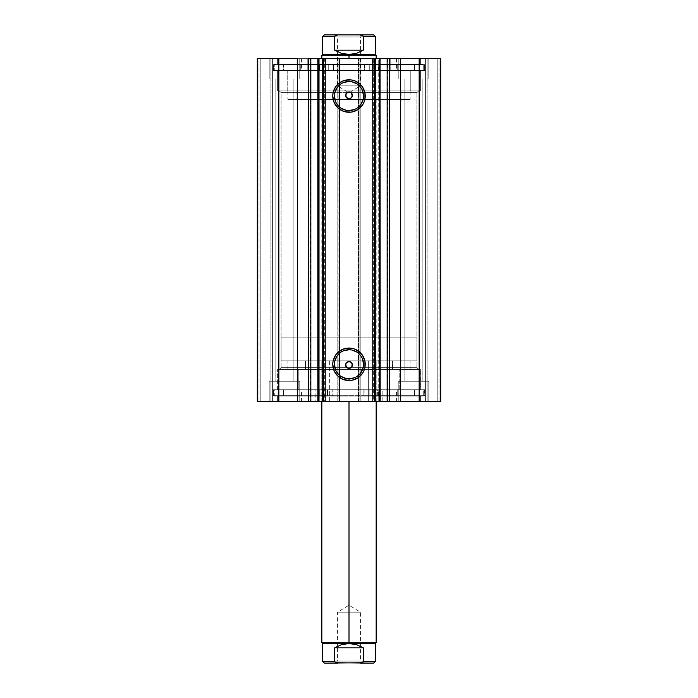<?xml version="1.0" encoding="UTF-8"?>
<svg xmlns="http://www.w3.org/2000/svg" width="698" height="698" viewBox="0 0 698 698"><rect width="100%" height="100%" fill="white"/><g stroke="black" fill="none" stroke-linecap="round" stroke-linejoin="round"><path stroke-width="0.52" stroke-dasharray="3.49 2.62" d="M317.826 58.667L324.352 58.667L317.826 58.667L317.826 401.629L324.352 401.629L317.826 401.629M310.846 401.629L310.427 58.667L310.427 401.629L310.959 401.629M317.389 58.667L324.352 58.667L324.352 401.629L324.352 58.667L319.771 58.667L319.771 401.629L326.306 401.629L301.457 401.629L382.853 401.629L382.853 389.746L301.457 389.746L315.147 389.746L315.147 401.629L315.147 389.746L396.543 389.746L283.423 389.746L283.423 395.687L414.499 395.687L397.223 395.687L397.223 389.746L414.499 389.746L414.499 395.687L414.499 389.746L283.423 389.746L299.782 389.746L299.782 395.687L283.423 395.687L283.423 389.746L332.998 389.746L332.99 395.687L273.45 395.687L424.55 395.687L424.55 389.746L273.45 389.746L273.45 395.687L273.45 389.746L327.345 389.746L327.345 395.687L327.345 389.746L332.99 389.746L274.297 389.746L274.297 396.028L423.703 396.028L423.703 389.746L274.297 389.746L423.703 389.746L423.703 396.028L274.297 396.028L423.346 396.028L274.297 396.028L274.297 389.746L301.606 389.746L273.45 389.746L424.55 389.746L424.55 395.687L369.137 395.687L369.137 389.746L377.627 389.746L377.627 395.687L369.137 395.687L369.146 389.746L424.55 389.746L420.405 389.746L420.397 369.373L277.603 369.373L277.603 389.746L420.397 389.746L277.603 389.746L420.048 389.746L277.603 389.746L277.603 369.373L420.397 369.373L420.397 389.746L369.146 389.746L369.146 395.687L363.894 395.687L363.876 389.746L363.894 395.687L363.876 389.746L414.499 389.746L301.457 389.746L396.543 389.746L382.853 389.746L382.853 401.629L396.543 401.629L301.457 401.629L380.611 401.629M387.041 58.667L387.573 58.667L387.573 401.629L373.648 401.629L373.648 58.667L380.174 58.667L373.648 58.667L373.648 401.629L378.229 401.629L378.229 58.667L373.648 58.667L380.611 58.667M281.085 367.68L416.915 367.68L418.608 369.373L279.392 369.373L281.085 367.68L281.085 92.625L279.392 90.932L418.608 90.932L416.915 92.625L281.085 92.625L416.915 92.625L416.915 367.68L281.085 367.68L346.958 367.68L347.883 368.169L346.958 367.68L281.085 367.68L279.392 369.373L418.608 369.373L277.603 369.373L418.608 369.373L416.915 367.68L416.915 92.625L351.042 92.625L350.117 92.136L351.042 92.625L416.915 92.625L418.608 90.932L279.392 90.932L420.397 90.932L277.603 90.932L277.603 70.55L420.397 70.55L420.397 90.932L420.397 70.55L349 70.55L423.703 70.55L274.297 70.55L274.297 64.268L423.703 64.268L423.703 70.55L423.703 64.268L274.297 64.268L423.703 64.268L274.297 64.268L274.297 70.55L423.703 70.55L277.603 70.55L420.397 70.55L277.603 70.55L277.603 90.932L420.397 90.932L279.392 90.932L281.085 92.625L281.085 367.68M345.763 365.97L346.958 367.68M347.011 362.21L345.78 363.885M346.958 92.625L333.121 92.625L346.958 92.625L347.883 92.136L346.225 93.384M345.78 96.411L347.011 98.095M349 349.733A14.545 14.545 0 0 0 334.455 364.277A14.545 14.545 0 0 0 349 378.822A14.545 14.545 0 0 0 363.545 364.277A14.545 14.545 0 0 0 349 349.733L351.836 350.012M349 81.483A14.545 14.545 0 0 0 334.455 96.019A14.545 14.545 0 0 0 349 110.563A14.545 14.545 0 0 0 363.545 96.019A14.545 14.545 0 0 0 349 81.483L351.836 81.762M277.603 401.629L420.397 401.629L420.397 396.028L277.603 396.028L277.603 401.629L420.397 401.629L277.603 401.629L277.603 396.028L420.397 396.028L420.397 401.629L277.603 401.629M277.603 58.667L420.397 58.667L420.397 64.268L277.603 64.268L277.603 58.667L277.603 64.268L420.397 64.268L420.397 58.667L277.603 58.667M428.799 79.04L398.235 79.04L398.235 58.667L428.799 58.667L428.799 79.04L398.235 79.04L398.235 58.667L428.799 58.667L428.799 79.04L398.235 79.04L428.799 79.04L428.799 58.667L398.235 58.667L428.502 58.667L398.235 58.667L398.235 79.04L428.799 79.04L404.857 79.04L422.177 79.04L422.177 381.256L404.857 381.256L404.857 79.04L422.177 79.04L422.177 381.256L404.857 381.256L404.857 79.04L404.857 381.256L422.177 381.256L422.177 79.04L404.857 79.04L404.857 381.256L422.177 381.256L422.177 79.04L398.235 79.04L428.799 79.04L428.799 58.667L398.235 58.667L398.235 79.04L428.799 79.04M299.765 79.04L269.201 79.04L269.201 58.667L299.765 58.667L299.765 79.04L269.201 79.04L269.201 58.667L299.765 58.667L299.765 79.04L269.201 79.04L299.765 79.04L299.765 58.667L269.201 58.667L299.468 58.667L269.201 58.667L269.201 79.04L299.765 79.04L275.823 79.04L293.143 79.04L293.143 381.256L275.823 381.256L275.823 79.04L293.143 79.04L293.143 381.256L275.823 381.256L275.823 79.04L275.823 381.256L293.143 381.256L293.143 79.04L275.823 79.04L275.823 381.256L293.143 381.256L293.143 79.04L269.201 79.04L299.765 79.04L299.765 58.667L269.201 58.667L269.201 79.04L299.765 79.04M398.235 381.256L428.799 381.256L428.799 401.629L398.235 401.629L398.235 381.256L428.799 381.256L428.799 401.629L398.235 401.629L398.235 381.256L398.235 401.629L428.799 401.629L398.235 401.629L428.799 401.629L398.235 401.629L428.799 401.629L428.799 381.256L398.235 381.256L398.235 401.629L428.799 401.629L428.799 381.256L398.235 381.256M269.201 381.256L299.765 381.256L299.765 401.629L269.201 401.629L269.201 381.256L299.765 381.256L299.765 401.629L269.201 401.629L269.201 381.256L269.201 401.629L299.765 401.629L269.201 401.629L299.765 401.629L269.201 401.629L299.765 401.629L299.765 381.256L269.201 381.256L269.201 401.629L299.765 401.629L299.765 381.256L269.201 381.256M380.052 58.667L380.052 401.629L380.052 58.667L378.229 58.667L378.229 401.629L380.174 401.629L373.648 401.629L396.543 401.629L326.298 401.629L329.657 401.629L329.657 360.883L376.17 360.883L349 360.883L349 643.573L322.685 643.573L349 643.573L349 642.727L321.83 642.727L349 642.727L349 360.883L321.83 360.883L349 360.883L349 337.117L349 360.883L416.915 360.883L281.085 360.883L416.915 360.883L321.83 360.883L349 360.883L349 337.117L416.915 337.117L349 337.117L349 54.427L375.315 54.427L349 54.427L349 55.273L376.17 55.273L349 55.273L349 337.117L376.17 337.117L349 337.117L349 58.667L349 337.117L281.085 337.117L349 337.117L349 360.883L281.085 360.883L349 360.883L349 401.629L349 360.883L376.17 360.883L368.343 360.883L368.343 401.629L376.17 401.629L257.318 401.629L272.595 401.629L257.318 401.629L257.318 58.667L272.595 58.667L257.318 58.667L257.318 401.629L257.318 58.667L257.318 401.629L260.206 401.629L260.206 58.667L259.01 58.667L259.01 401.629L259.01 58.667L260.206 58.667L260.206 401.629L260.206 58.667L260.206 401.629L270.903 401.629L270.903 58.667L260.206 58.667L270.903 58.667L270.903 401.629L260.206 401.629L260.206 58.667L260.206 401.629L260.206 58.667L260.206 401.629L259.01 401.629L259.01 58.667L257.318 58.667L259.01 58.667L259.01 401.629L257.318 401.629L257.318 58.667L278.834 58.667L257.318 58.667L257.318 401.629L338.137 401.629L338.137 58.667L278.834 58.667L278.834 401.629L278.834 58.667L339.83 58.667L338.137 58.667L338.137 401.629L339.83 401.629L339.83 58.667L339.83 401.629L337.797 401.629L337.797 58.667L339.83 58.667L339.83 401.629L339.83 58.667L337.797 58.667L337.797 401.629L337.797 58.667L337.797 401.629L358.51 401.629L358.51 58.667L337.797 58.667L339.49 58.667L339.49 401.629L339.49 58.667L358.51 58.667L358.51 401.629L360.203 401.629L360.203 58.667L358.51 58.667L360.203 58.667L360.203 401.629L358.17 401.629L358.17 58.667L360.203 58.667L360.203 401.629L360.203 58.667L358.17 58.667L358.17 401.629L358.17 58.667L359.863 58.667L358.17 58.667L358.17 401.629L376.161 401.629L317.389 401.629M387.041 401.629L387.573 401.629L387.154 58.667M440.682 401.629L359.863 401.629L419.166 401.629L419.166 58.667L359.863 58.667L359.863 401.629L359.863 58.667L440.682 58.667L419.166 58.667L419.166 401.629L440.682 401.629L440.682 58.667L440.682 401.629L437.794 401.629L437.794 58.667L438.99 58.667L438.99 401.629L438.99 58.667L437.794 58.667L437.794 401.629L437.794 58.667L437.794 401.629L427.097 401.629L427.097 58.667L437.794 58.667L427.097 58.667L427.097 401.629L437.794 401.629L437.794 58.667L437.794 401.629L437.794 58.667L437.794 401.629L438.99 401.629L438.99 58.667L440.682 58.667L440.682 401.629L440.682 58.667L440.682 401.629L438.99 401.629L438.99 58.667L440.682 58.667L440.682 401.629M351.042 367.68L416.915 367.68L351.042 367.68L351.775 366.921L351.042 367.68M349 361.564L351.74 362.951L352.394 364.932L351.775 366.921M333.121 92.625L281.085 92.625L333.121 92.625M349 98.741L348.285 98.662M293.143 381.256L275.823 381.256L293.143 381.256M422.177 381.256L404.857 381.256L422.177 381.256M293.143 79.04L275.823 79.04L293.143 79.04M422.177 79.04L404.857 79.04L422.177 79.04M374.468 401.629L374.468 58.667L374.468 401.629M323.532 58.667L323.532 401.629L323.532 58.667M272.595 401.629L272.595 58.667L272.595 401.629L272.595 58.667L270.903 58.667L270.903 401.629L272.595 401.629L270.903 401.629L270.903 58.667L272.595 58.667L272.595 401.629M425.405 401.629L425.405 58.667L425.405 401.629L425.405 58.667L427.097 58.667L427.097 401.629L425.405 401.629L427.097 401.629L427.097 58.667L425.405 58.667L425.405 401.629M277.603 64.268L420.397 64.268L277.603 64.268M274.297 70.55L341.68 70.55L274.297 70.55M277.603 90.932L342.003 90.932L277.603 90.932M420.397 396.028L277.603 396.028L420.397 396.028M423.703 389.746L384.214 389.746L423.703 389.746M420.397 369.373L355.997 369.373L420.397 369.373M354.567 109.455L357.079 108.111M359.287 106.305L361.093 104.098M363.265 98.863L363.545 96.019M362.437 90.461L361.093 87.939M359.287 85.741L357.079 83.926M343.433 82.582L340.921 83.926M338.713 85.741L336.907 87.939M334.735 93.183L334.455 96.019M335.564 101.585L336.907 104.098M338.713 106.305L340.921 108.111M346.164 110.284L349 110.563M354.567 377.714L357.079 376.37M359.287 374.564L361.093 372.357M363.265 367.122L363.545 364.277M362.437 358.711L361.093 356.198M359.287 353.999L357.079 352.185M343.433 350.841L340.921 352.185M338.713 353.999L336.907 356.198M334.735 361.442L334.455 364.277M335.564 369.844L336.907 372.357M338.713 374.564L340.921 376.37M346.164 378.543L349 378.822M352.246 94.335L351.042 92.625M350.981 98.095L352.22 96.42M352.22 363.885L350.989 362.201M347.883 92.136L350.117 92.136M350.117 368.169L347.883 368.169M319.771 401.629L317.948 401.629L317.948 58.667L319.771 58.667L319.771 401.629M296.039 90.932L296.039 99.421L410.119 99.421L401.961 99.421L401.961 90.932L410.119 90.932L287.908 90.932L420.275 90.932L410.79 90.932L410.79 70.55L420.309 70.55L287.21 70.55L287.21 90.932L420.309 90.932L277.725 90.932L410.092 90.932L287.881 90.932L401.961 90.932L401.961 99.421L287.908 99.421L410.092 99.421L287.881 99.421L296.039 99.421L296.039 90.932M372.54 99.421L321.83 99.421L325.46 99.421L325.46 58.667L321.83 58.667L372.54 58.667L372.54 99.421L372.54 58.667L321.891 58.667L376.17 58.667L325.46 58.667L325.46 99.421L376.17 99.421L321.891 99.421L372.54 99.421M307.809 58.667L307.809 70.55L396.543 70.55L390.191 70.55L390.191 58.667L301.457 58.667L390.191 58.667L390.191 70.55L301.484 70.55L396.516 70.55L301.457 70.55L307.809 70.55L307.809 58.667L301.484 58.667L396.516 58.667L307.809 58.667M287.21 70.55L410.79 70.55L410.79 90.932L277.691 90.932L287.21 90.932L287.21 70.55L277.725 70.55L420.275 70.55L287.21 70.55M349 661.058L360.543 661.058L349 661.058L349 663.1L349 612.163L360.543 612.163L349 612.163L349 661.058L360.543 661.058L349 661.058L349 612.163C363.894 612.163 363.894 612.163 349 612.163C363.894 612.163 363.894 612.163 349 612.163L349 605.227L349 612.163C334.106 612.163 334.106 612.163 349 612.163C334.106 612.163 334.106 612.163 349 612.163L349 661.058L337.457 661.058L349 661.058L349 663.1L362.585 663.1L335.415 663.1L349 663.1L349 661.058L337.457 661.058L349 661.058M349 36.942L337.457 36.942L349 36.942L349 34.9L349 85.837L337.457 85.837L349 85.837L349 36.942L337.457 36.942L349 36.942L349 85.837C334.106 85.837 334.106 85.837 349 85.837C334.106 85.837 334.106 85.837 349 85.837L349 92.773L349 85.837C363.894 85.837 363.894 85.837 349 85.837C363.894 85.837 363.894 85.837 349 85.837L349 36.942L360.543 36.942L349 36.942L349 34.9L335.415 34.9L362.585 34.9L335.415 34.9L349 34.9L349 36.942L360.543 36.942L349 36.942M321.83 55.273L349 55.273L321.83 55.273M349 337.117L281.085 337.117L349 337.117M322.685 54.427L349 54.427L322.685 54.427M341.523 53.345L349 54.427L356.477 53.345L363.335 50.177L363.335 36.601L375.315 36.601L363.335 36.601L363.335 50.177L334.665 50.177L341.523 53.345L334.665 50.177L334.665 36.601L334.665 50.177L363.335 50.177L360.02 52.01L352.778 54.156L345.222 54.156L341.523 53.345M334.665 36.601L322.685 36.601L334.665 36.601L335.145 35.703L337.082 34.961M363.196 36.095L359.906 34.9L324.378 34.9L359.906 34.9L361.939 35.205L363.335 36.601M359.906 34.9L373.622 34.9L359.906 34.9M337.064 34.97L334.804 36.095M349 85.837L360.543 85.837L349 85.837M349 34.9L362.585 34.9L349 34.9M376.17 642.727L349 642.727L376.17 642.727M375.315 643.573L349 643.573L341.523 644.655L334.665 647.823L334.665 661.399L322.685 661.399L334.665 661.399L334.665 647.823L363.335 647.823L356.477 644.655L349 643.573L375.315 643.573M363.335 661.399L375.315 661.399L363.335 661.399L363.335 647.823L363.335 661.399L361.939 662.795L338.076 663.1L336.052 662.795L334.665 661.399M334.665 647.823L341.523 644.655L349 643.573L356.477 644.655L363.335 647.823L334.708 647.796M334.804 661.905L338.094 663.1L359.906 663.1L363.196 661.905M373.622 663.1L359.906 663.1L373.622 663.1M349 612.163L337.457 612.163L349 612.163M349 663.1L335.415 663.1L349 663.1M333.548 70.55L333.548 64.609L333.565 70.55L424.55 70.55L424.55 64.609L273.45 64.609L273.45 70.55L273.45 64.609L328.104 64.609L328.104 70.55L328.104 64.609L333.565 64.609L333.548 70.55L283.458 70.55L283.458 64.609L300.28 64.609L300.28 70.55L414.542 70.55L414.542 64.609L283.458 64.609L283.458 70.55L414.542 70.55L397.72 70.55L397.72 64.609L414.542 64.609L414.542 70.55L364.443 70.55L364.452 64.609L424.55 64.609L424.55 70.55L369.896 70.55L369.896 64.609L369.896 70.55L364.452 70.55L424.55 70.55L273.45 70.55L333.548 70.55L333.565 64.609L283.458 64.609L424.55 64.609L273.45 64.609L333.548 64.609L333.321 70.55L319.448 70.55L319.448 64.609L333.321 64.609L333.565 70.55M319.763 64.609L328.252 64.609L328.252 70.55L319.763 70.55L319.763 64.609L319.763 70.55L328.252 70.55L319.763 70.55L328.252 70.55L328.252 64.609L319.763 64.609M369.748 64.609L378.237 64.609L378.237 70.55L369.748 70.55L369.748 64.609L369.748 70.55L378.237 70.55L369.748 70.55L378.237 70.55L378.237 64.609L369.748 64.609M378.552 70.55L364.679 70.55L364.679 64.609L378.552 64.609L378.552 70.55L378.988 64.609L378.552 70.55M364.452 64.609L364.435 70.55M397.712 70.55L378.988 70.55L378.988 64.609L397.712 64.609L397.712 70.55L397.72 64.609L397.712 70.55M300.288 64.609L300.28 70.55L300.288 64.609L319.012 64.609L319.012 70.55L300.288 70.55L300.288 64.609M319.012 64.609L319.448 70.55L319.012 64.609M327.65 395.687L319.161 395.687L319.161 389.746L327.65 389.746L327.65 395.687L273.45 395.687L424.55 395.687L283.423 395.687L332.998 395.687L319.248 395.687L327.65 395.687L327.65 389.746L319.161 389.746L327.65 389.746L319.161 389.746L319.161 395.687L327.65 395.687L327.65 389.746M414.499 395.687L411.872 395.687L414.499 395.687L414.499 389.746M369.137 395.687L377.627 395.687L369.137 395.687L377.627 395.687L377.627 389.746L369.137 389.746L369.137 395.687L369.137 389.746M377.627 395.687L377.627 389.746M318.96 389.746L332.763 389.746L332.763 395.687L318.96 395.687L318.96 389.746L318.524 395.687L318.96 389.746M332.99 395.687L333.007 389.746M299.791 389.746L318.524 389.746L318.524 395.687L299.791 395.687L299.791 389.746L299.782 395.687L299.791 389.746M364.129 389.746L378.054 389.746L378.054 395.687L364.129 395.687L364.129 389.746L363.876 395.687L364.129 389.746M397.214 395.687L397.223 389.746L397.214 395.687L378.499 395.687L378.499 389.746L397.214 389.746L397.214 395.687M378.499 395.687L378.499 389.746L378.054 389.746L378.054 395.687L378.499 395.687M392.52 369.373L392.52 360.883L287.881 360.883L305.48 360.883L305.48 369.373L410.119 369.373L287.881 369.373L410.119 369.373L305.48 369.373L305.48 360.883L410.119 360.883L287.881 360.883L410.119 360.883L392.52 360.883L392.52 369.373M399.771 389.746L399.771 369.373L277.691 369.373L298.229 369.373L298.229 389.746L420.309 389.746L298.229 389.746L298.229 369.373L420.309 369.373L277.691 369.373L420.309 369.373L399.771 369.373L399.771 389.746L420.309 389.746L277.691 389.746L399.771 389.746M329.657 360.883L329.657 401.629L321.83 401.629L368.343 401.629L368.343 360.883L321.83 360.883L376.161 360.883L329.657 360.883M410.119 90.932L410.119 99.421M321.83 99.421L321.83 337.117M396.543 58.667L396.543 70.55M420.309 70.55L420.309 90.932M277.691 70.55L277.691 90.932M301.457 58.667L301.457 70.55M376.17 99.421L376.17 337.117M287.881 90.932L287.881 99.421M335.415 663.1L337.457 661.058L337.457 612.163L349 605.227L360.543 612.163L360.543 661.058L362.585 663.1M321.83 401.629L321.83 360.883L321.83 401.629M362.585 34.9L360.543 36.942L360.543 85.837L349 92.773L337.457 85.837L337.457 36.942L335.415 34.9M416.915 337.117L416.915 360.883M281.085 337.117L281.085 360.883M376.17 401.629L376.17 360.883L376.17 401.629M363.876 389.746L363.876 395.687M319.161 395.687L319.161 389.746M424.55 389.746L424.55 395.687M273.45 389.746L273.45 395.687M283.423 395.687L283.423 389.746M287.881 369.373L287.881 360.883M301.457 401.629L301.457 389.746M277.691 389.746L277.691 369.373M420.309 389.746L420.309 369.373M396.543 401.629L396.543 389.746M410.119 369.373L410.119 360.883"/><path stroke-width="1.05" d="M310.558 401.629L317.826 401.629L317.826 58.667L440.682 58.667L419.166 58.667L419.166 401.629L440.682 401.629L440.682 58.667L440.682 401.629L400.582 401.629L419.166 401.629L419.166 58.667L389.545 58.667L389.545 401.629L400.582 401.629L400.582 58.667L400.582 401.629L387.154 401.629L389.545 401.629L389.545 58.667L387.154 58.667L387.154 401.629L387.154 58.667M310.558 58.667L318.611 58.667L318.611 401.629L322.746 401.629L322.746 58.667L318.611 58.667L318.611 401.629L310.846 401.629L310.846 58.667L317.826 58.667L317.826 401.629L380.174 401.629L375.254 401.629L375.254 58.667L379.389 58.667L379.389 401.629L379.389 58.667L387.442 58.667M349 81.483L349 79.781A16.237 16.237 0 0 1 365.237 96.019A16.237 16.237 0 0 1 349 112.265L342.788 111.026L337.518 107.509L333.993 102.24L332.763 96.019L333.068 92.851L335.494 86.997L337.518 84.537L342.788 81.02L349 79.781L352.167 80.096L355.212 81.02L360.482 84.537L362.506 86.997L364.932 92.851L364.932 99.195L364.007 102.24L362.506 105.049L358.022 109.525L352.167 111.95L349 112.265L349 110.563A14.545 14.545 0 0 0 363.545 96.019A14.545 14.545 0 0 0 349 81.483A14.545 14.545 0 0 0 334.455 96.019A14.545 14.545 0 0 0 349 110.563L349 112.265A16.237 16.237 0 0 1 332.763 96.019A16.237 16.237 0 0 1 349 79.781L349 81.483A14.545 14.545 0 0 1 363.545 96.019A14.545 14.545 0 0 1 349 110.563A14.545 14.545 0 0 1 334.455 96.019A14.545 14.545 0 0 1 349 81.483L343.433 82.582M349 349.733L349 348.04A16.237 16.237 0 0 1 365.237 364.277A16.237 16.237 0 0 1 349 380.523L342.788 379.284L337.518 375.768L333.993 370.498L332.763 364.277L333.068 361.11L335.494 355.256L337.518 352.795L342.788 349.279L349 348.04L352.167 348.354L355.212 349.279L360.482 352.795L362.506 355.256L364.932 361.11L364.932 367.453L364.007 370.498L362.506 373.308L358.022 377.784L352.167 380.209L349 380.523L349 378.822A14.545 14.545 0 0 0 363.545 364.277A14.545 14.545 0 0 0 349 349.733A14.545 14.545 0 0 0 334.455 364.277A14.545 14.545 0 0 0 349 378.822L349 380.523A16.237 16.237 0 0 1 332.763 364.277A16.237 16.237 0 0 1 349 348.04L349 349.733A14.545 14.545 0 0 1 363.545 364.277A14.545 14.545 0 0 1 349 378.822A14.545 14.545 0 0 1 334.455 364.277A14.545 14.545 0 0 1 349 349.733L343.433 350.841M345.763 365.97L346.225 366.921L345.78 363.885L346.33 362.864L349 361.564L347.011 362.21M347.019 367.715L345.606 364.993L346.191 363.056M346.958 367.68L349 368.352A3.394 3.394 0 0 1 345.606 364.958A3.394 3.394 0 0 1 349 361.564L351.399 362.559L352.333 364.295L351.827 366.843L349.663 368.291L347.115 367.785L345.667 365.621L346.173 363.073L348.337 361.625M347.011 98.095L349 98.741A3.394 3.394 0 0 1 345.606 95.347A3.394 3.394 0 0 1 349 91.944L347.726 92.197M347.813 92.162L347.019 92.59M348.285 98.662L345.807 96.49L346.225 93.384L345.833 96.577M345.78 96.411L346.26 97.354M380.611 401.629L387.442 401.629M310.846 401.629L308.455 401.629L308.455 58.667L308.455 401.629L297.418 401.629L297.418 58.667L278.834 58.667L278.834 401.629L278.834 58.667L297.418 58.667L297.418 401.629L257.318 401.629L257.318 58.667L278.834 58.667L257.318 58.667L257.318 401.629L310.846 401.629L310.846 58.667L308.455 58.667L310.846 58.667M346.173 93.453L349 91.944L351.399 92.939L352.316 96.088L351.12 97.999L348.337 98.671L346.173 97.231L345.789 94.247L346.958 92.625M374.468 58.667L374.468 401.629L372.767 401.629L372.767 58.667L325.233 58.667L325.233 401.629L372.767 401.629L372.767 58.667L374.468 58.667L374.468 401.629L375.254 401.629L375.254 58.667L374.468 58.667M323.532 401.629L323.532 58.667L325.233 58.667L325.233 401.629L323.532 401.629L323.532 58.667L322.746 58.667L322.746 401.629L323.532 401.629M349 110.563L354.567 109.455M357.079 108.111L359.287 106.305M361.093 104.098L363.265 98.863M363.545 96.019L362.437 90.461M361.093 87.939L359.287 85.741M357.079 83.926L351.836 81.762M340.921 83.926L338.713 85.741M336.907 87.939L334.735 93.183M334.455 96.019L335.564 101.585M336.907 104.098L338.713 106.305M340.921 108.111L346.164 110.284M351.399 92.939L352.333 94.684L352.141 96.647L350.885 98.165L349 98.741L350.981 98.095M349 378.822L354.567 377.714M357.079 376.37L359.287 374.564M361.093 372.357L363.265 367.122M363.545 364.277L362.437 358.711M361.093 356.198L359.287 353.999M357.079 352.185L351.836 350.012M340.921 352.185L338.713 353.999M336.907 356.198L334.735 361.442M334.455 364.277L335.564 369.844M336.907 372.357L338.713 374.564M340.921 376.37L346.164 378.543M350.981 92.59L349 91.944A3.394 3.394 0 0 1 352.394 95.347A3.394 3.394 0 0 1 349 98.741M352.246 94.335L351.775 93.384L352.246 94.335L351.809 97.249M350.187 368.143L349 368.352A3.394 3.394 0 0 0 352.394 364.958A3.394 3.394 0 0 0 349 361.564L350.317 361.834M351.818 366.86L352.167 363.728M352.22 363.885L351.74 362.951M351.042 367.68L350.274 368.108M380.052 58.667L380.174 401.629M349 642.727L321.83 642.727L349 642.727L349 401.629L349 642.727L376.17 642.727L349 642.727L349 643.573L349 642.727M324.378 663.1L338.094 663.1L336.061 662.795L334.665 661.399L334.665 647.823L341.523 644.655L349 643.573L356.477 644.655L363.335 647.823L363.335 661.399L361.948 662.795L324.378 663.1L322.685 661.399L334.665 661.399L322.685 661.399L322.685 643.573L375.315 643.573L322.685 643.573L321.83 642.727L321.83 401.629M349 55.273L376.17 55.273L349 55.273L349 58.667L349 55.273L321.83 55.273L349 55.273L349 54.427L349 55.273M376.17 58.667L376.17 55.273L375.315 54.427L322.685 54.427L349 54.427L341.523 53.345L334.665 50.177L334.665 36.601L322.685 36.601L334.665 36.601L336.061 35.205L338.094 34.9L359.906 34.9L363.196 36.095L363.335 50.177L356.477 53.345L349 54.427L375.315 54.427L375.315 36.601L363.335 36.601L363.335 50.177L334.665 50.177L334.804 36.095M363.335 50.177L356.477 53.345L349 54.427L341.523 53.345L334.665 50.177L363.335 50.177M335.145 35.703L338.094 34.9L324.378 34.9L359.906 34.9L361.948 35.205L363.335 36.601L375.315 36.601L373.622 34.9L359.906 34.9L373.622 34.9M363.335 661.399L375.315 661.399L363.335 661.399L361.948 662.795L359.906 663.1L373.622 663.1L336.061 662.795L334.665 661.399L334.665 647.823L363.335 647.823L363.335 661.399L362.855 662.297M334.665 647.823L341.523 644.655L349 643.573L356.477 644.655L363.335 647.823L334.665 647.823M324.378 34.9L322.685 36.601L322.685 54.427L321.83 55.273L321.83 58.667M373.622 663.1L375.315 661.399L375.315 643.573L376.17 642.727L376.17 401.629"/></g></svg>
